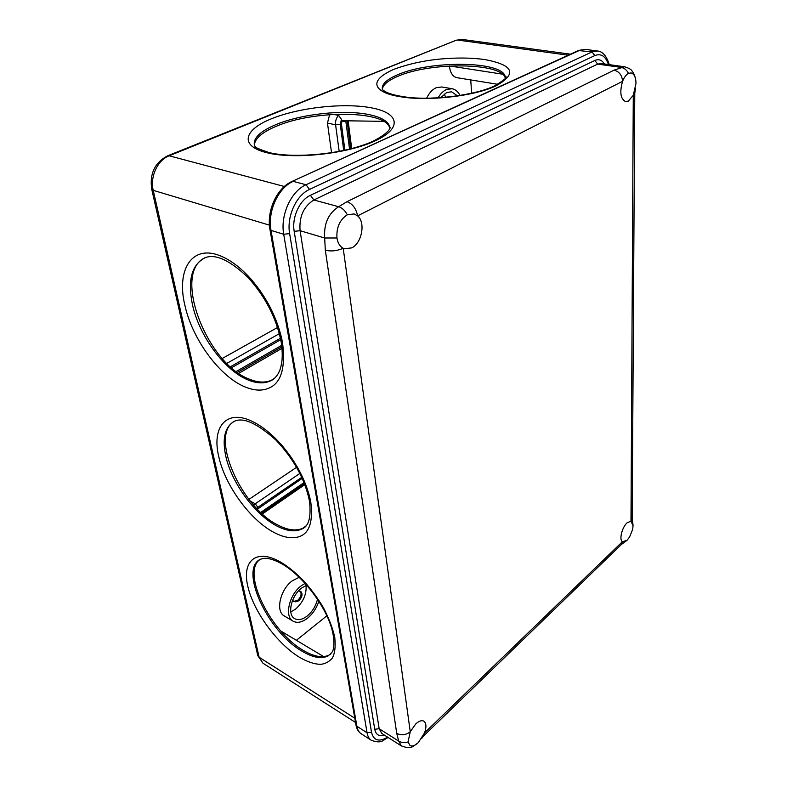 <?xml version="1.0" encoding="UTF-8"?>
<svg xmlns="http://www.w3.org/2000/svg" width="787" height="787" viewBox="0 0 787 787"><rect width="100%" height="100%" fill="white"/><g stroke="black" fill="none" stroke-linecap="round" stroke-linejoin="round"><path stroke-width="1.18" d="M632.197 518.23L630.987 521.171L633.073 525.824L632.591 529.572L629.551 537.059L627.003 540.325L622.379 541.741L424.547 732.894C426.574 727.04 426.347 723.135 423.868 721.177C421.714 720.046 419.018 720.971 415.762 723.932L410.253 731.723L343.191 248.249L344.549 248.79L351.769 247.866C361.902 243.094 365.748 222.406 357.623 215.874L622.586 81.317C619.487 92.227 620.52 98.995 625.665 101.631L628.38 101.09L633.279 95.266L630.987 521.171L627.062 522.824C622.055 527.26 618.966 539.813 622.379 541.741L620.992 544.879L424.095 735.471M635.827 80.51C635.266 76.654 633.988 73.457 632 70.909C631.302 69.472 628.803 68.085 624.504 66.767L614.047 70.161C619.212 71.509 622.055 75.227 622.586 81.317C624.17 77.293 626.127 74.657 628.469 73.398L631.007 72.916C634.194 73.742 635.857 77.244 635.994 83.422L633.279 95.266L634.775 93.348L635.463 88.597M628.469 73.398C626.767 69.984 624.307 67.987 621.1 67.407L597.658 64.121L313.885 199.996L338.676 206.715C328.405 213.297 323.742 223.724 324.667 237.999L325.326 250.217C331.288 251.584 337.239 250.925 343.191 248.249C339.836 246.429 337.761 243.006 336.964 237.979C336.324 227.423 339.777 219.691 347.323 214.792L354.101 213.936L357.623 215.874C356.137 208.585 352.615 203.843 347.047 201.669L338.676 206.715C342.109 207.788 344.991 210.483 347.323 214.792M421.625 738.57L423.563 735.983L424.547 732.894L418.271 742.643C414.965 745.722 412.211 746.676 409.997 745.496L408.069 741.954L410.253 731.723C405.935 735.147 401.429 735.688 396.717 733.346L398.724 741.118C401.478 742.731 404.597 743.007 408.069 741.954M484.713 59.556C473.479 57.972 460.877 57.628 446.908 58.523C427.843 59.743 410.214 63.314 394.031 69.256C364.194 82.419 378.183 93.181 398.547 96.388C425.373 101.7 473.833 96.476 495.889 85.921C517.482 73.791 513.754 64.996 484.713 59.556M244.619 386.751C255.136 391.188 264.098 391.198 271.515 386.801C281.785 380.711 285.455 366.014 282.533 342.709C280.044 329.625 275.234 316.531 268.101 303.448C262.101 293.276 260.044 290.128 251.427 279.572C240.32 267.098 229.184 258.903 218.038 254.988C191.025 245.465 176.563 270.885 184.807 304.972C192.067 338.823 219.347 376.235 244.619 386.751M274.014 532.455C283.94 537.669 292.449 539.016 299.562 536.518C309.399 533.055 313.147 521.614 310.806 502.195C308.691 491.177 304.402 479.814 297.919 468.117C292.459 458.949 290.57 456.086 282.641 446.199C272.4 434.365 262.032 425.983 251.535 421.055C226.125 409.053 211.654 427.311 218.717 456.43C224.856 485.185 250.168 520.059 274.014 532.455M299.149 657.086C307.068 661.778 314.2 664.189 320.535 664.326C325.041 663.972 328.986 661.897 332.38 658.099C334.957 653.053 335.734 646.068 334.731 637.136C332.448 627.396 328.572 617.402 323.103 607.161C318.184 598.937 312.164 590.663 305.022 582.331C296.669 573.448 288.298 566.561 279.906 561.662C256.021 548.401 241.894 561.003 247.748 586.059C253.276 610.958 276.522 643.136 299.149 657.086M505.323 78.316L505.215 77.943C501.791 62.517 430.705 61.888 398.202 76.172C388.099 80.382 382.807 84.829 382.325 89.502M389.87 128.527L389.624 127.651C384.922 110.259 313.964 109.924 276.404 126.225C261.953 132.265 254.614 138.669 254.378 145.418M204.581 257.929C172.087 273.483 207.001 363.643 249.066 379.029C257.438 382.551 264.806 383.003 271.181 380.377L273.227 379.344M233.778 421.596C209.676 436.077 241.275 507.477 278.077 525.145C288.022 530.31 296.365 531.294 303.103 528.087L304.962 526.965M259.68 559.714C241.52 572.71 270.216 631.43 302.897 650.151C313.934 656.781 322.808 658.345 329.487 654.853L330.963 653.84M318.833 601.238C316.6 608.154 312.832 613.801 307.55 618.179C302.08 622.35 297.279 623.353 293.138 621.199C284.087 616.733 289.183 594.411 301.332 585.744L305.169 583.354M293.138 621.199L284.314 615.965C275.224 611.46 280.251 589.276 292.41 580.717L299.267 577.264M438.084 97.863C440.474 93.751 443.288 90.958 446.524 89.492L452.053 88.724C455.398 89.374 458.073 91.617 460.061 95.473M426.623 98.237C429.141 92.984 432.338 89.482 436.195 87.721L441.743 86.973L452.053 88.724M317.505 599.212C315.843 606.039 312.39 611.656 307.146 616.054C302.415 619.654 298.263 620.52 294.692 618.661C286.832 614.795 291.229 595.484 301.755 587.948L306.782 585.174M290.757 611.932L295.43 609.227C303.162 602.301 306.704 594.382 306.045 585.439M440.769 97.686L446.76 92.472L451.59 91.804L457.463 95.876M298.548 590.889L300.821 591.509C302.946 594.037 302.267 597.136 298.775 600.806L295.637 601.799L292.292 601.061M292.42 600.747L294.672 601.238L297.811 600.245C301.018 597.028 301.854 594.047 300.3 591.303M345.749 120.775L349.556 149.087M323.732 656.633L280.772 630.997M449.407 66C450.203 72.768 452.692 76.654 456.893 77.677L497.837 84.327M296.561 640.156L326.88 615.798M470.734 79.93L471.659 93.269M222.259 358.478L277.565 327.481M331.543 152.727L327.461 123.087L329.645 114.627M383.672 121.355L341.627 120.716L341.45 119.378L338.646 115.394L333.599 114.371M248.938 499.401L296.601 467.291M257.447 509.159L302.257 478.348M281.667 345.345L236.248 371.484M304.057 482.579L260.753 512.416M344.893 150.199L341.42 123.805L342.079 120.716M231.585 367.716L280.743 339.659M445.767 97.273L444.183 94.046M614.047 70.161L347.047 201.669M325.326 250.217L396.717 733.346M621.494 544.417L627.003 540.325M294.19 231.348L300.083 230.699L379.167 728.723L374.73 729.254L294.19 231.348C291.682 217.546 299.562 200.095 310.412 195.314L313.885 199.996C303.634 206.41 299.03 216.641 300.083 230.699L324.667 237.999L336.964 237.979M401.331 745.889L381.852 733.494L379.167 728.723L398.724 741.118L401.331 745.889C412.496 750.001 412.654 745.85 417.425 743.42M624.504 66.767L601.101 63.511L597.658 64.121L594.874 60.481C598.74 58.818 601.937 59.979 604.436 63.973M310.412 195.314L594.874 60.481M384.381 735.107C379.118 736.77 375.901 734.812 374.73 729.254M608.469 64.534C605.626 56.152 601.071 53.162 594.815 55.572L309.517 189.441C296.207 195.225 286.507 216.7 289.636 233.611L371.503 732.235C373.599 740.626 378.96 742.259 387.588 737.144M309.517 189.441L306.035 184.738C291.062 191.162 280.142 215.294 283.713 234.26L289.636 233.611M594.815 55.572L592.021 51.922L306.035 184.738L293.167 181.384C278.195 187.709 267.364 211.595 271.023 230.414L283.713 234.26L367.057 732.776C367.677 736.337 369.113 738.855 371.346 740.321C382.433 744.099 382.334 740.085 388.207 737.537M609.286 64.652C606.61 55.995 602.655 51.44 597.422 50.978L592.021 51.922L578.445 50.535M371.503 732.235L367.057 732.776L356.865 726.224C357.505 729.775 358.951 732.294 361.203 733.779L371.346 740.321M269.951 229.44L269.99 229.676C266.38 211.064 276.827 187.906 292.134 181.404L579.763 50.289L585.184 49.365L597.422 50.978M361.203 733.779C358.439 731.91 356.698 729.008 355.98 725.073L356.865 726.224L271.023 230.414L269.99 229.676L355.911 724.719M585.184 49.365L578.73 50.398L291.869 181.522M382.452 89.905C381.085 84.612 386.279 79.507 398.045 74.588C430.578 60.343 501.713 60.933 505.126 76.309L505.372 78.228M266.793 152.708C294.092 159.672 347.156 153.898 374.828 141.001C402.914 128.212 399.245 113.003 371.651 107.878C344.401 102.585 299.572 107.396 271.761 118.64C243.616 129.776 239.091 145.939 266.793 152.708M389.624 127.651L389.427 125.9L390.126 127.464C390.332 131.242 376.943 140.971 362.02 145.477C333.836 155.098 291.023 158.128 268.908 152.511C259.13 149.205 254.604 147.228 255.342 146.569L254.575 145.959C252.568 138.551 259.749 131.409 276.129 124.523C301.5 113.928 343.781 109.383 368.67 114.548C380.387 116.929 387.312 120.716 389.427 125.9L389.831 128.615M247.728 379.816C224.285 370.224 198.934 335.498 192.343 304.136C187.463 279.621 191.92 264.068 205.722 257.477C216.11 253.906 230.257 260.615 248.151 277.604C265.327 296.679 276.306 317.968 281.077 341.46C282.356 349.408 282.572 356.491 281.736 362.728C280.103 370.697 279.592 370.618 278.185 373.648C275.863 377.504 273.079 380.013 269.823 381.183C263.468 383.8 256.1 383.348 247.728 379.816M274.535 378.281L271.181 380.377M276.867 526.001C254.742 514.649 231.24 482.274 225.662 455.634C222.023 437.828 225.102 426.298 234.91 421.035C243.921 417.287 257.664 423.701 276.139 440.277C293.817 459.096 304.903 479.244 309.409 500.739C311.357 517 308.848 526.414 301.883 528.972C295.145 532.169 286.812 531.176 276.867 526.001M305.858 526.041L303.103 528.087M328.376 655.787C321.696 659.27 312.832 657.686 301.795 651.046C267.501 631.469 238.628 568.844 260.615 559.173L263.448 558.445C267.531 557.776 273.384 559.409 281.018 563.354C299.965 573.644 322.473 601.229 330.501 624.681C335.134 637.745 334.239 649.049 332.311 651.813L329.487 654.853M346.034 121.828L341.932 120.972M167.415 155.905L169.166 155.787L455.939 40.334M257.683 655.138L259.12 657.243L153.229 190.346L151.694 189.057M568.234 55.198L457.778 40.068L462.303 39.458L456.283 40.196L167.729 155.777C154.764 162.565 149.441 173.75 151.753 189.342L257.782 655.591L262.947 663.195L259.12 657.243L354.789 718.216M284.353 186.489L169.166 155.787C157.597 160.066 149.855 176.8 153.229 190.346L269.429 225.141M502.44 74.165L449.741 65.98M327.461 123.087L335.596 124.808L339.167 151.389M226.882 363.358L279.365 333.658M341.45 119.378L340.259 124.307L335.596 124.808C335.242 120.962 336.265 117.824 338.646 115.394M347.087 120.795L347.185 121.336L347.992 120.805M304.49 483.651L261.628 513.222M347.185 121.336L350.717 148.802M343.712 150.455L340.259 124.307M230.463 366.732L280.457 338.262M299.896 473.41L255.254 503.769L250.414 501.25M253.689 505.106L255.254 503.769L257.851 507.34L256.7 508.382M237.477 372.379L281.844 346.801M301.775 477.306L257.851 507.34M294.672 601.238L295.637 601.799M634.765 93.84L632.187 518.2M632.197 518.899L633.043 524.978M505.215 77.943L505.126 76.309L505.775 76.752C507.831 77.047 504.024 80.146 494.374 86.049C475.279 94.971 435.605 100.323 408.63 97.431C384.479 94.41 383.535 89.649 382.649 89.915M570.457 54.185L462.303 39.458M355.517 722.456L262.947 663.195M304.854 484.605L262.405 513.941M348.149 120.814L351.7 148.546M282.002 348.326L238.786 373.304"/></g></svg>
